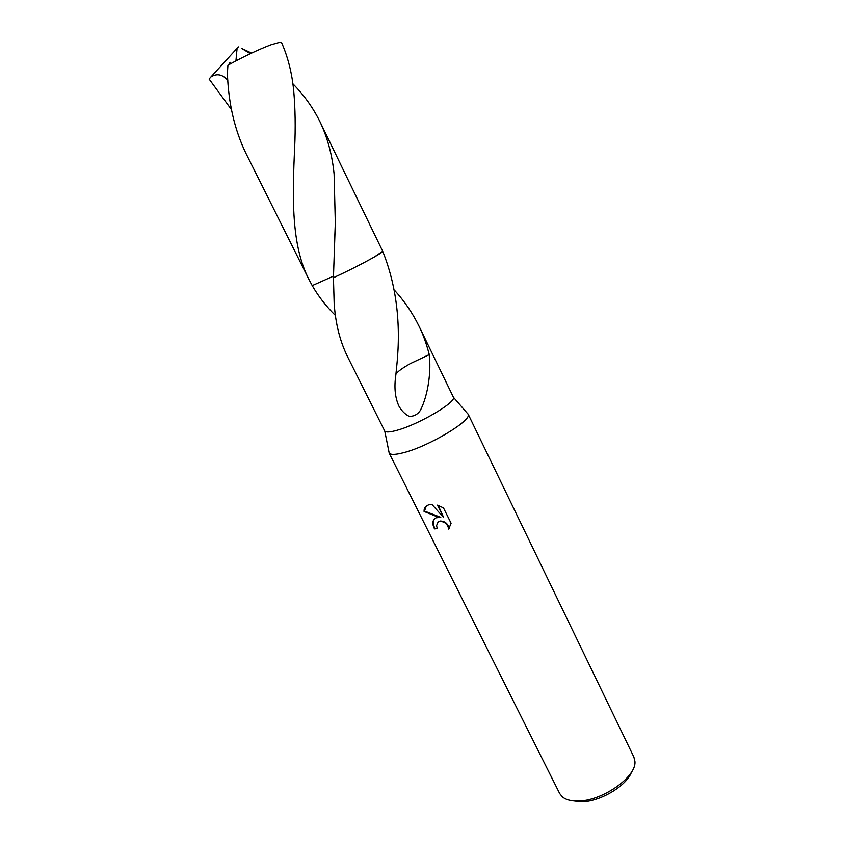 <?xml version="1.0" encoding="UTF-8"?>
<svg xmlns="http://www.w3.org/2000/svg" width="844" height="844" viewBox="0 0 844 844"><rect width="100%" height="100%" fill="white"/><g stroke="black" fill="none" stroke-linecap="round" stroke-linejoin="round"><path stroke-width="1.27" d="M388.894 451.561L389.211 453.144C390.719 454.969 395.551 454.8 403.717 452.658C428.805 446.349 472.07 420.375 468.188 414.277L467.133 413.064M333.433 277.729C349.258 270.386 362.92 263.465 374.419 256.945C362.92 263.455 349.258 270.386 333.433 277.729L334.171 303.418C335.511 323.526 339.942 341.229 347.475 356.527L384.758 431.073C386.035 432.487 390.192 432.202 397.239 430.208C418.835 424.353 456.382 402.198 453.428 397.281L418.972 326.101C422.812 333.602 426.241 343.086 429.269 354.564L429.163 354.659C431.263 369.588 428.604 394.222 420.375 410.384C417.58 414.531 413.834 416.503 409.129 416.314C405.057 414.298 401.67 410.912 398.948 406.164C395.024 397.64 394 387.143 395.878 374.683L396.891 364.545C401.048 323.073 396.321 285.314 382.701 251.269L319.992 121.779C327.493 137.488 332.198 154.927 334.108 174.086L335.321 223.016L333.433 277.729C355.271 267.791 382.796 252.989 382.67 251.364M436.169 517.783L440.768 517.319L435.261 515.958L424.068 511.453C423.931 507.803 425.777 505.524 429.607 504.617L431.864 504.364L443.67 517.572L437.487 505.145L443.48 507.898L451.086 523.227L448.691 529.093C447.668 524.092 444.704 521.518 439.808 521.381L438.205 521.877L436.496 525.738L437.392 528.587L434.502 528.882C431.843 523.459 432.402 519.756 436.169 517.783M389.052 452.88L559.678 793.529L562.315 796.852C565.649 799.648 570.649 801.04 577.296 801.03C601.635 801.631 637.146 776.733 634.888 761.13L633.865 757.026L468.082 413.993M572.96 800.829L580.978 801.8C599.451 802.127 626.723 785.975 631.544 772.007M394.581 290.325C404.466 301.171 412.6 313.092 418.972 326.101M434.744 518.596C432.729 520.938 432.782 524.24 434.913 528.513L437.255 528.302M426.273 506.062L424.49 511.084L440.768 517.319M437.804 522.13L440.209 521.022C445.01 521.128 447.964 523.639 449.092 528.534M438.194 505.356L443.67 517.572M335.437 315.466C326.28 306.509 318.547 296.56 312.227 285.62L333.454 276.136L312.227 285.61L309.147 279.839C291.001 245.319 292.414 196.789 294.661 147.373C295.59 127.729 295.284 108.971 293.744 91.099C292.056 73.375 287.983 57.181 281.527 42.516L280.145 42.2L271.188 44.721C258.222 49.669 243.8 56.495 227.922 65.231L227.405 73.396C228.429 103.168 234.579 129.765 245.847 153.175L309.147 279.839M429.269 354.564L410.479 363.521C402.229 368.174 397.513 371.613 396.353 373.85M429.163 354.659L410.469 363.542M231.509 109.699L209.112 79.062L210.884 77.004C216.834 73.185 222.489 74.304 227.827 80.37M292.868 83.778C304.135 95.256 313.177 107.926 319.992 121.779M374.419 256.945L382.701 251.259M230.823 63.627C230.306 61.57 229.652 61.928 228.861 64.714M210.884 77.004L238.367 46.916L234.526 51.231L236.995 49.321L235.93 60.895M251.565 53.109L241.679 48.467L250.33 53.699M453.428 397.281L468.188 414.277M384.758 431.073L389.211 453.144M335.321 223.069L334.192 251.544"/></g></svg>
